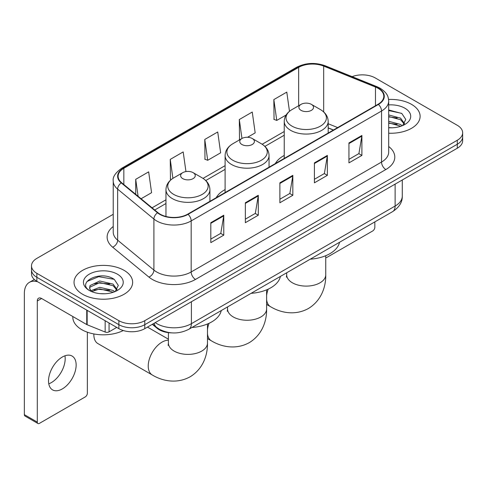 <?xml version="1.0" encoding="UTF-8"?>
<svg xmlns="http://www.w3.org/2000/svg" width="487" height="487" viewBox="0 0 487 487"><rect width="100%" height="100%" fill="white"/><g stroke="black" fill="none" stroke-linecap="round" stroke-linejoin="round"><path stroke-width="0.73" d="M225.104 189.595A32.355 18.676 0 0 0 216.216 197.698M284.238 155.456A32.355 18.676 0 0 0 275.35 163.553M333.352 130.066L328.189 127.978M171.601 332.864A18.311 10.574 180 0 1 157.191 328.36L152.291 324.318M113.234 214.292L36.866 258.378A18.311 10.574 0 0 0 31.503 265.853L31.503 273.828A18.311 10.574 0 0 0 36.866 281.303L118.877 328.658A18.311 10.574 0 0 0 144.779 328.658L457.287 148.231A18.311 10.574 0 0 0 462.65 140.755L462.65 136.768A18.311 10.574 0 0 1 457.287 144.243A18.311 10.574 0 0 0 462.65 136.768L462.65 132.781A18.311 10.574 0 0 0 457.287 125.305L375.276 77.957A18.311 10.574 0 0 0 352.119 76.654M31.503 265.853A18.311 10.574 0 0 0 36.866 273.329L118.877 320.683A18.311 10.574 0 0 0 144.779 320.683L144.779 324.671L457.287 144.243L144.779 324.671A18.311 10.574 0 0 1 118.877 324.671A18.311 10.574 0 0 0 144.779 324.671L144.779 328.658M36.866 273.329L36.866 277.316L118.877 324.671L36.866 277.316A18.311 10.574 0 0 1 31.503 269.841A18.311 10.574 0 0 0 36.866 277.316L36.866 281.303M411.533 104.37A29.299 16.917 0 0 0 388.583 99.464A29.299 16.917 0 0 1 411.533 104.37A29.299 16.917 0 0 1 420.117 116.332A29.299 16.917 0 0 0 411.533 104.37M124.057 270.34A29.299 16.917 0 0 0 92.128 266.675A29.299 16.917 0 0 0 74.042 282.302A29.299 16.917 0 0 0 82.62 294.264A29.299 16.917 0 0 0 114.555 297.934A29.299 16.917 0 0 0 132.641 282.302A29.299 16.917 0 0 0 124.057 270.34A29.299 16.917 0 0 0 92.128 266.675A29.299 16.917 0 0 0 74.042 282.302A29.299 16.917 0 0 0 82.62 294.264A29.299 16.917 0 0 0 114.555 297.934A29.299 16.917 0 0 0 132.641 282.302A29.299 16.917 0 0 0 124.057 270.34M378.082 88.293A19.535 11.28 180 0 1 383.799 96.268A19.535 11.28 180 0 1 378.082 104.242L187.726 214.146A19.535 11.28 180 0 1 157.91 212.636L121.647 182.735A19.535 11.28 180 0 1 118.116 176.27A19.535 11.28 180 0 1 123.838 168.295L298.665 67.358A19.535 11.28 180 0 1 323.678 66.092L375.471 87.033A19.535 11.28 180 0 1 378.082 88.293M378.423 88.098A20.022 11.56 0 0 0 375.751 86.802L323.958 65.867A20.022 11.56 0 0 0 298.318 67.157L123.491 168.094A20.022 11.56 0 0 0 121.251 182.899L157.514 212.801A20.022 11.56 0 0 0 188.073 214.341L378.423 104.443A20.022 11.56 0 0 0 378.423 88.098M210.816 222.693L210.816 242.629L223.77 235.154L223.77 215.217L210.816 222.693M210.816 239.093L220.794 233.334L223.716 215.881A4.882 2.819 -120 0 0 223.77 215.217M220.702 233.383L223.77 235.154M245.351 202.756L245.351 222.693L258.299 215.217L258.299 195.281L245.351 202.756M245.351 219.156L255.322 213.397L258.25 195.944A4.882 2.819 -120 0 0 258.299 195.281M255.237 213.446L258.299 215.217M348.942 142.947L348.942 162.883L361.896 155.408L361.896 135.471L348.942 142.947M348.942 159.346L358.919 153.588L361.841 136.135A4.882 2.819 -120 0 0 361.896 135.471M358.828 153.636L361.896 155.408M314.413 162.883L314.413 182.82L327.361 175.344L327.361 155.408L314.413 162.883M314.413 179.283L324.385 173.524L327.313 156.071A4.882 2.819 -120 0 0 327.361 155.408M324.299 173.573L327.361 175.344M279.879 182.82L279.879 202.756L292.833 195.281L292.833 175.344L279.879 182.82M279.879 199.22L289.856 193.461L292.778 176.008A4.882 2.819 -120 0 0 292.833 175.344M289.765 193.509L292.833 195.281M388.687 133.207A29.299 16.917 0 0 0 420.117 116.332A29.299 16.917 0 0 1 388.687 133.207M144.779 320.683L457.287 140.256A18.311 10.574 0 0 0 462.65 132.781M141.072 198.757L151.585 192.688L148.663 171.856L135.715 179.332L135.715 194.337M247.548 137.279L255.182 132.878L252.254 112.047L239.306 119.522L239.519 139.337M289.479 111.298L286.788 92.11L273.84 99.585L274.047 119.4M185.955 171.57L183.191 151.92L170.243 159.395L170.456 179.21M204.777 139.459L207.699 160.29L220.648 152.815L217.726 131.983L204.777 139.459L204.984 159.273M207.699 160.29L204.777 159.194M240.091 139.55L239.306 139.258M239.306 119.522L241.966 138.472M273.84 99.585L276.762 120.417L286.125 115.011M276.762 120.417L273.84 119.321M171.284 179.52L170.243 179.131M170.243 159.395L172.909 178.364M135.715 179.332L138.095 196.298M388.687 127.606L392.108 127.795M388.687 121.275L400.57 124.471L402.183 125.762M388.687 122.858L400.856 126.249M388.687 114.944L400.57 118.14L404.533 123.613M388.687 116.527L400.57 119.723L404.216 124.027M388.687 127.752A19.9 11.487 0 0 0 404.886 124.453A19.9 11.487 0 0 0 404.886 108.205A19.9 11.487 0 0 0 388.687 104.906M402.652 125.567L405.768 119.443L401.83 113.501L388.687 109.946M388.687 110.561L401.556 113.325M388.687 116.886L397.155 117.976M388.687 123.217L397.155 124.307M325.748 257.66A3.05 1.759 120 0 0 326.929 257.386L372.683 230.966A3.05 1.759 120 0 0 374.844 227.228L374.844 221.889M301.033 110.348A7.323 4.231 0 0 0 311.394 110.348A7.323 4.231 0 0 0 311.394 104.37L320.489 109.618A20.186 11.658 0 0 1 320.489 126.103A20.186 11.658 0 0 1 291.938 126.103A20.186 11.658 0 0 1 291.938 109.618C286.965 112.576 284.396 116.496 284.238 121.385A21.976 12.686 0 0 0 290.672 130.358A21.976 12.686 0 0 0 314.62 133.109A21.976 12.686 0 0 0 328.189 121.385C328.025 116.496 325.456 112.576 320.489 109.618L311.394 104.37A7.323 4.231 0 0 0 301.033 104.37A7.323 4.231 0 0 0 301.033 110.348M310.249 259.181A33.573 19.383 0 0 0 339.542 242.27M241.899 144.493A7.323 4.231 0 0 0 252.254 144.493A7.323 4.231 0 0 0 252.254 138.509L261.355 143.762A20.186 11.658 0 0 1 261.355 160.247A20.186 11.658 0 0 1 232.804 160.247A20.186 11.658 0 0 1 232.804 143.762C227.831 146.715 225.262 150.635 225.104 155.53A21.976 12.686 0 0 0 231.538 164.496A21.976 12.686 0 0 0 255.486 167.248A21.976 12.686 0 0 0 269.055 155.53C268.891 150.635 266.322 146.715 261.355 143.762L252.254 138.509A7.323 4.231 0 0 0 241.899 138.509A7.323 4.231 0 0 0 241.899 144.493M251.109 293.326A33.573 19.383 0 0 0 280.409 276.409M93.857 333.942A19.535 11.28 120 0 0 93.845 334.636A19.535 11.28 120 0 0 97.887 343.579L152.279 374.978A19.535 11.28 -60 0 1 149.284 359.327A19.535 11.28 -60 0 1 162.043 342.111A19.535 11.28 -60 0 1 168.411 340.236M182.765 178.632A7.323 4.231 0 0 0 193.12 178.632A7.323 4.231 0 0 0 193.12 172.654L202.215 177.901A20.186 11.658 0 0 1 202.215 194.386A20.186 11.658 0 0 1 173.664 194.386A20.186 11.658 0 0 1 173.664 177.901C168.697 180.854 166.128 184.78 165.964 189.668A21.976 12.686 0 0 0 172.404 198.641A21.976 12.686 0 0 0 196.352 201.393A21.976 12.686 0 0 0 209.915 189.668C209.757 184.78 207.188 180.854 202.215 177.901L193.12 172.654A7.323 4.231 0 0 0 182.765 172.654A7.323 4.231 0 0 0 182.765 178.632M191.975 327.465A33.573 19.383 0 0 0 221.275 310.554M64.941 355.796A19.535 11.28 -60 0 1 51.379 382.587A19.535 11.28 -60 0 1 48.773 383.811M62.336 388.912A19.535 11.28 120 0 0 75.095 371.703A19.535 11.28 120 0 0 72.1 356.052A19.535 11.28 120 0 0 62.336 357.014A19.535 11.28 120 0 0 49.571 374.229A19.535 11.28 120 0 0 52.566 389.88A19.535 11.28 120 0 0 62.336 388.912M109.058 322.984L109.058 331.836L116.722 327.41M37.779 281.833A24.417 14.099 -120 0 0 29.409 282.338A24.417 14.099 -120 0 0 24.35 293.515L24.35 414.632L37.298 422.107L37.298 300.996A6.106 3.525 60 0 1 38.564 298.202A6.106 3.525 60 0 1 41.614 298.501L86.747 324.561L86.747 310.103M37.298 422.107A3.05 1.759 120 0 0 37.931 423.507L24.983 416.032A3.05 1.759 -60 0 1 24.35 414.632M37.931 423.507A3.05 1.759 120 0 0 39.459 423.355L85.213 396.942A3.05 1.759 120 0 0 87.368 393.204L87.368 332.207M109.058 331.836A3.05 1.759 180 0 1 105.149 332.031L87.155 324.756A3.05 1.759 180 0 1 86.747 324.561M72.819 316.52L72.819 317.195A30.523 17.623 0 0 0 81.761 329.65A30.523 17.623 0 0 0 123.284 330.533M100.03 293.631L104.632 293.771M90.886 290.715L99.768 287.324L113.094 290.441L114.707 291.731M91.702 291.567L99.768 288.907L113.386 292.224M91.026 291.329L89.596 287.987A13.794 7.962 0 0 0 91.824 291.67M89.596 287.987L90.016 285.571L99.768 280.993L113.094 284.11L117.057 289.582M89.632 288.182L90.016 287.153L99.768 282.576L113.094 285.692L116.746 289.996M115.182 291.536L118.298 285.419L114.354 279.477C100.395 269.439 75.582 282.661 89.906 290.769L89.979 290.818M117.41 274.181A19.9 11.487 0 0 0 89.267 274.181A19.9 11.487 0 0 0 89.267 290.429A19.9 11.487 0 0 0 117.41 290.429A19.9 11.487 0 0 0 117.41 274.181M86.996 281.468L98.684 276.677L114.086 279.295M94.295 283.799L98.684 283.008L109.678 283.945M94.295 290.13L98.684 289.333L109.678 290.276M157.191 327.818L157.191 328.36M155.225 322.625A24.417 14.099 0 0 0 156.863 323.672A24.417 14.099 0 0 0 191.397 323.672L395.127 206.044A24.417 14.099 0 0 0 402.28 196.078C402.463 202.135 399.23 207.322 392.601 211.638L188.865 329.261A12.212 7.049 60 0 0 191.397 323.672L191.397 301.739M395.127 184.116L395.127 206.044A12.212 7.049 60 0 1 392.601 211.638M154.233 323.198A12.212 8.163 129.5 0 0 156.364 327.167L152.656 324.111M457.287 148.231L457.287 140.256M118.877 328.658L118.877 320.683M388.687 146.502A30.523 17.623 180 0 1 385.85 169.537L195.494 279.435A6.106 3.525 60 0 1 191.178 271.959L381.534 162.061A24.417 14.099 0 0 0 388.687 152.09L388.687 101.053A24.417 14.099 180 0 1 381.534 111.024A6.106 3.525 -120 0 0 378.423 104.443M195.494 279.435A30.523 17.623 180 0 1 152.334 279.435A30.523 17.623 180 0 1 148.912 277.085L112.649 247.183A30.523 17.623 180 0 1 113.234 226.504M156.65 271.959A24.417 14.099 0 0 0 191.178 271.959L191.178 220.921A24.417 14.099 180 0 1 153.91 219.04L117.647 189.139A24.417 14.099 180 0 1 113.234 181.054L113.234 232.092A24.417 14.099 0 0 0 117.647 240.176L153.91 270.078A24.417 14.099 0 0 0 156.65 271.959M388.687 101.053C388.291 96.858 387.902 93.37 380.268 88.293L377.06 86.735A6.106 2.861 112 0 0 375.751 86.802M377.06 86.735L325.267 65.8C315.156 62.22 305.562 62.738 296.473 67.352A6.106 3.525 60 0 1 298.318 67.157M123.491 168.094A6.106 3.525 -120 0 0 121.647 168.289C115.309 172.848 112.509 177.098 113.234 181.054M121.251 182.899A6.106 4.085 129.5 0 0 117.647 189.139L117.647 240.176A6.106 4.085 -50.5 0 1 112.649 247.183M325.267 65.8A6.106 2.861 112 0 0 323.958 65.867M157.514 212.801A6.106 4.085 129.5 0 0 153.91 219.04L153.91 270.078A6.106 4.085 -50.5 0 1 148.912 277.085M188.073 214.341A6.106 3.525 60 0 1 191.178 220.921L381.534 111.024L381.534 162.061A6.106 3.525 60 0 0 385.85 169.537M123.838 168.295L123.838 184.543M375.471 87.033L375.471 105.752M323.678 66.092L323.678 111.925M337.674 127.576L328.189 123.741M298.665 67.358L298.665 105.734M284.238 131.514L262.164 144.255M225.104 165.653L203.03 178.394M165.964 199.792L152.066 207.821M279.879 183.453L292.778 176.008M314.413 163.516L327.313 156.071M348.942 143.58L361.841 136.135M245.351 203.389L258.25 195.944M210.816 223.326L223.716 215.881M325.748 255.705L325.748 274.826A19.535 11.28 180 0 1 320.026 282.801A19.535 11.28 180 0 1 292.401 282.801A19.535 11.28 180 0 1 286.679 274.826L286.423 277.133M325.748 274.826C326.01 286.119 321.718 300.461 308.393 308.514C294.763 316.026 280.195 312.575 270.547 306.7A19.535 11.28 -60 0 1 266.608 299.7M266.608 295.682A19.535 11.28 -60 0 1 268.185 289.156M266.608 289.844L266.608 308.971A19.535 11.28 180 0 1 260.892 316.946A19.535 11.28 180 0 1 233.267 316.946A19.535 11.28 180 0 1 227.545 308.971L227.289 311.272M266.608 308.971C266.876 320.263 262.584 334.599 249.259 342.653C235.629 350.165 221.061 346.714 211.413 340.839A19.535 11.28 -60 0 1 207.474 333.845M207.474 329.827A19.535 11.28 -60 0 1 209.051 323.295M207.474 323.989L207.474 343.11A19.535 11.28 180 0 1 201.752 351.084A19.535 11.28 180 0 1 174.127 351.084A19.535 11.28 180 0 1 168.411 343.11L168.155 345.417M37.298 300.996L41.614 298.501M87.155 310.341L87.155 324.756M105.149 332.031L105.149 320.726M188.865 329.261C179.039 334.198 169.214 334.198 159.395 329.261L156.364 327.167M402.28 196.078L402.28 179.989M296.473 67.352L121.647 168.289M284.238 135.228L264.898 146.392M225.104 169.366L205.764 180.537M165.964 203.511L154.72 210.007M333.485 129.992L328.189 127.85M270.547 306.7L266.608 304.424M328.189 133.048L328.189 121.385M284.238 158.427L284.238 121.385M301.033 104.37L291.938 109.618M286.679 272.787L286.679 274.826M211.413 340.839L207.474 338.568M269.055 167.193L269.055 155.53M225.104 192.566L225.104 155.53M241.899 138.509L232.804 143.762M227.545 306.932L227.545 308.971M207.474 343.11C207.736 354.402 203.45 368.744 190.125 376.792C176.495 384.304 161.928 380.852 152.279 374.978M93.845 333.942L93.845 334.636M209.915 201.332L209.915 189.668M165.964 216.472L165.964 189.668M182.765 172.654L173.664 177.901M168.411 339.183L147.476 327.1M168.411 332.639L168.411 343.11M29.409 282.338L34.346 279.489"/></g></svg>
